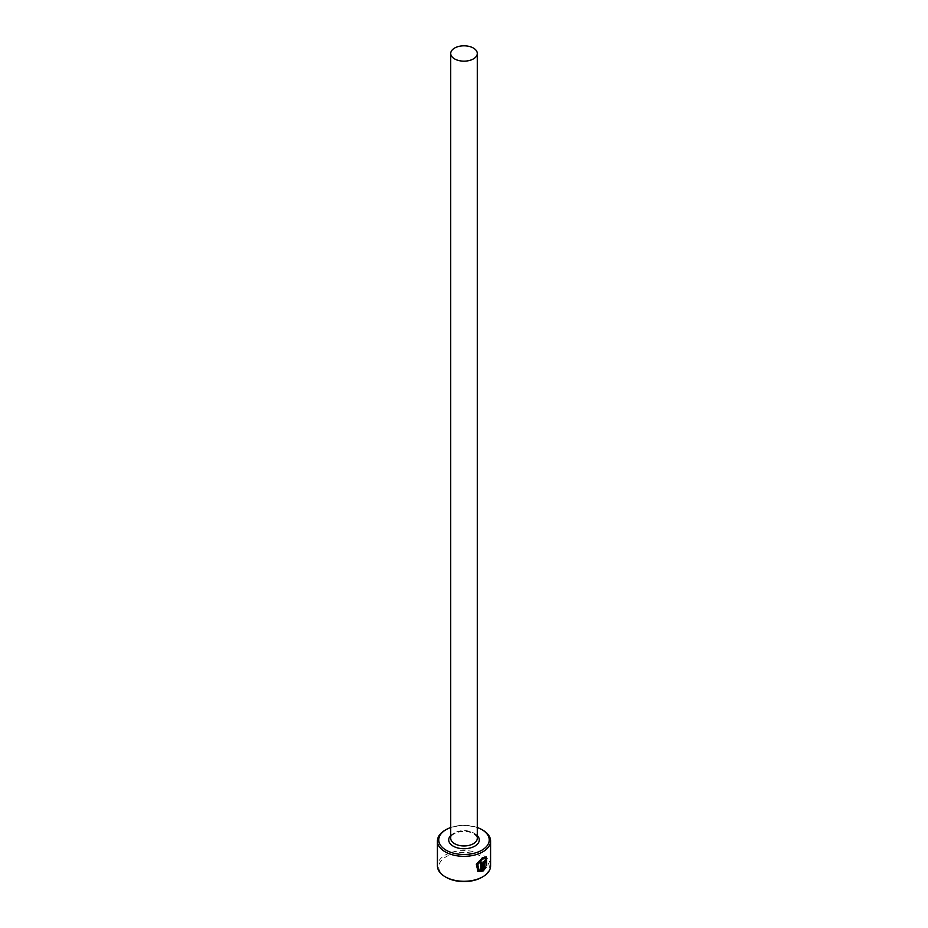 <?xml version="1.0" encoding="UTF-8"?>
<svg xmlns="http://www.w3.org/2000/svg" width="928" height="928" viewBox="0 0 928 928"><rect width="100%" height="100%" fill="white"/><g stroke="black" fill="none" stroke-linecap="round" stroke-linejoin="round"><path stroke-width="0.7" stroke-dasharray="4.64 3.48" d="M485.263 858.226L486.052 865.441M486.4 856.962L482.2 857.356L475.902 864.223L478.001 871.392M485.901 860.859L484.428 860.012L482.78 863.156L483.256 870.893M446.148 877.331A25.242 14.57 180 0 1 446.148 856.718A25.242 14.57 180 0 1 481.852 856.718A25.242 14.57 180 0 1 481.852 877.331M490.576 865.94A26.576 15.335 0 0 0 482.792 855.094A26.576 15.335 0 0 0 453.827 851.765A26.576 15.335 0 0 0 437.424 865.94M445.208 830.142A26.576 15.335 180 0 1 482.792 830.142M477.282 827.521A25.242 14.57 0 0 0 450.718 827.521M485.588 867.1L484.892 866.694L483.894 868.167M485.959 860.047L484.428 860.012M485.588 865.163L486.713 865.812M481.597 861.787A26.576 15.335 180 0 1 480.333 862.414L480.808 862.692M480.333 862.414L480.808 870.476M480.333 870.197L478.535 869.78M473.396 832.857A13.282 7.668 180 0 1 477.282 838.286C477.99 837.787 476.83 836.29 473.802 833.773C469.417 831.442 464.302 830.896 458.467 832.103C449.407 835.351 451.6 836.731 450.718 838.286A13.282 7.668 180 0 1 458.919 831.198A13.282 7.668 180 0 1 473.396 832.857M450.718 835.548A15.277 8.816 180 0 1 474.8 833.669A15.277 8.816 180 0 1 477.282 835.548"/><path stroke-width="1.39" d="M479.01 870.046L477.294 864.293L482.2 858.725L485.738 858.504L482.664 858.992L477.769 864.56L479.01 870.046L480.808 870.476L480.808 862.692A26.576 15.335 0 0 0 482.061 862.054L482.061 871.566L478.001 871.392L476.366 864.49L482.664 857.623L486.4 856.962L486.713 865.812L486.052 865.441L485.727 858.504M477.769 871.253L482.061 871.566M484.428 861.37L484.37 868.446L485.356 866.961L486.052 867.367L483.256 870.893L483.256 863.423L484.903 860.279L486.365 861.126A26.576 15.335 180 0 1 485.414 861.938L484.37 862.704M446.148 850.21A25.242 14.57 0 0 0 481.852 850.21A25.242 14.57 0 0 0 481.852 829.609L482.792 830.142A26.576 15.335 180 0 1 490.576 840.988A26.576 15.335 180 0 1 474.173 855.164A26.576 15.335 180 0 1 445.208 851.846A26.576 15.335 180 0 1 437.424 840.988A26.576 15.335 180 0 1 445.208 830.142L446.148 829.609A25.242 14.57 0 0 0 446.148 850.21M482.792 876.786L481.852 877.331A25.242 14.57 180 0 1 446.148 877.331L445.208 876.786A26.576 15.335 0 0 0 482.792 876.786A26.576 15.335 0 0 0 490.576 865.94L490.576 840.988M454.604 58.905A13.282 7.668 0 0 0 469.081 60.575A13.282 7.668 0 0 0 477.282 53.488A13.282 7.668 0 0 0 473.396 48.059A13.282 7.668 0 0 0 458.919 46.4A13.282 7.668 0 0 0 450.718 53.488A13.282 7.668 0 0 0 454.604 58.905M484.903 860.279L485.901 860.859A26.576 15.335 0 0 1 485.147 861.497M437.424 840.988L437.424 865.94A26.576 15.335 0 0 0 445.208 876.786L446.148 877.331M482.792 830.142L481.852 829.609A25.242 14.57 0 0 0 477.282 827.521M450.718 827.521A25.242 14.57 0 0 0 446.148 829.609M483.894 862.425L484.37 868.446M482.78 870.615L485.588 867.1L484.892 866.694M486.237 865.546L486.388 857.078M481.597 871.299L481.597 862.298M477.282 53.488L477.282 838.286A13.282 7.668 180 0 1 469.081 845.373A13.282 7.668 180 0 1 454.604 843.703A13.282 7.668 180 0 1 450.718 838.286L450.718 53.488M477.282 835.548A15.277 8.816 180 0 1 473.257 846.928A15.277 8.816 180 0 1 453.2 846.15A15.277 8.816 180 0 1 450.718 835.548"/></g></svg>
